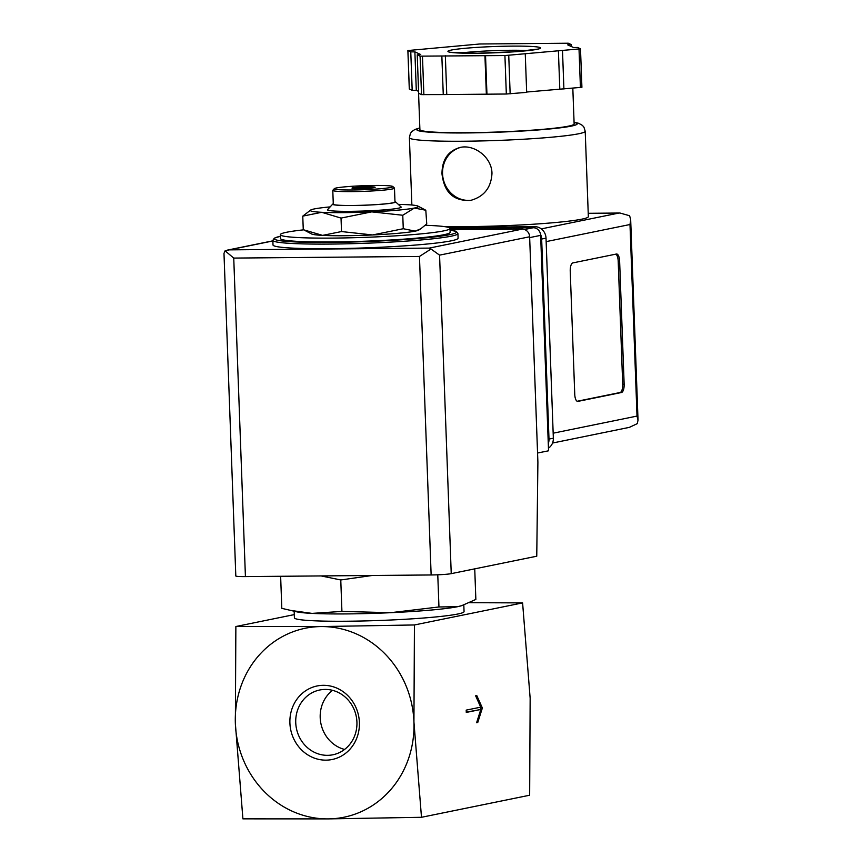 <?xml version="1.0" encoding="UTF-8"?>
<svg xmlns="http://www.w3.org/2000/svg" width="862" height="862" viewBox="0 0 862 862"><rect width="100%" height="100%" fill="white"/><g stroke="black" fill="none" stroke-linecap="round" stroke-linejoin="round"><path stroke-width="1.29" d="M421.486 817.295L413.932 721.947A96.458 89.055 78.5 0 1 328.174 818.9L421.486 817.295L529.656 795.227L530.152 698.231L522.598 602.894L414.439 624.961L321.117 626.566A96.458 89.055 78.5 0 1 413.932 721.947L414.439 624.961M466.191 710.126L466.277 712.432L480.802 709.469L476.611 722.722L477.763 722.485L482.364 707.982L476.783 695.559L475.619 695.796L480.716 707.163L466.191 710.126M420.785 228.807L418.803 230.035A54.015 3.674 177.9 0 1 415.182 231.135L420.775 228.796L426.744 223.926L425.806 210.22L414.331 208.054L402.769 215.252L371.716 211.869L341.029 218.086L321.72 212.3L302.767 216.136L310.719 210.016A54.015 3.674 177.9 0 1 314.328 208.927A54.015 3.674 177.9 0 1 330.146 206.891M403.265 228.721L415.182 231.135A54.015 3.674 177.9 0 1 372.567 234.949L403.265 228.721L402.769 215.252M303.715 229.831L322.571 235.38A54.015 3.674 177.9 0 1 311.591 233.968L303.715 229.831A84.885 5.775 177.9 0 0 280.355 234.679L280.495 238.526A84.885 5.775 177.9 0 0 365.531 241.188A84.885 5.775 177.9 0 0 450.147 232.309L450.007 228.462A84.885 5.775 177.9 0 1 365.391 237.341A84.885 5.775 177.9 0 1 280.355 234.679M341.514 231.555L372.567 234.949A54.015 3.674 177.9 0 1 322.571 235.38L341.514 231.555L341.029 218.086M372.168 575.482L340.77 579.964L321.138 575.935M289.847 610.307L311.99 613.388A84.885 5.775 177.9 0 1 296.981 611.88L281.809 608.346L280.656 576.893M461.752 605.652L461.051 605.857A84.885 5.775 177.9 0 1 457.539 606.708A84.885 5.775 177.9 0 1 390.572 612.699A84.885 5.775 177.9 0 1 311.99 613.388L341.923 611.417L390.572 612.699L438.952 606.967L457.539 606.708L461.752 605.641L475.856 599.435L474.736 568.855M438.952 606.967L437.799 575.514M341.923 611.417L340.77 579.964M344.595 749.444A33.047 30.515 78.5 0 1 320.201 717.669A33.047 30.515 78.5 0 1 332.538 690.343M295.741 722.658A33.047 30.515 78.5 0 1 319.727 689.999A33.047 30.515 78.5 0 1 356.232 716.29A33.047 30.515 78.5 0 1 332.937 754.767A33.047 30.515 78.5 0 1 295.741 722.658M289.901 723.035A37.529 34.652 78.5 0 1 340.824 690.171A37.529 34.652 78.5 0 1 343.205 754.983A37.529 34.652 78.5 0 1 289.901 723.035M235.358 723.52A96.458 89.055 78.5 0 1 321.117 626.566L235.865 626.523L235.358 723.52L242.912 818.857L328.174 818.9A96.458 89.055 78.5 0 1 235.358 723.52M235.865 626.523L294.287 614.606M469.499 602.689L522.598 602.894M463.81 604.973L464.058 611.6A84.885 5.775 177.9 0 1 379.442 620.478A84.885 5.775 177.9 0 1 294.405 617.817L294.168 611.255M425.311 225.294A84.885 5.775 177.9 0 1 450.007 228.462L533.222 227.74L524.505 229.518M457.916 233.559L458.088 238.181A92.6 6.303 177.9 0 1 365.779 247.868A92.6 6.303 177.9 0 1 273.006 244.97L272.845 240.347A92.6 6.303 177.9 0 0 365.607 243.256A92.6 6.303 177.9 0 0 457.916 233.559L456.364 231.512L450.061 230.035A91.06 6.196 177.9 0 1 365.553 241.608A91.06 6.196 177.9 0 1 280.419 236.285M303.262 229.594L302.767 216.136M353.495 188.476A11.572 0.787 177.9 0 1 367.955 187.593A11.572 0.787 177.9 0 1 373.677 187.733M367.934 186.828A11.572 0.787 177.9 0 1 375.142 187.291A11.572 0.787 177.9 0 1 363.602 188.509A11.572 0.787 177.9 0 1 352.008 188.142A11.572 0.787 177.9 0 1 367.934 186.828M374.614 185.459A29.319 1.993 177.9 0 1 392.803 186.504A29.319 1.993 177.9 0 1 363.645 189.715A29.319 1.993 177.9 0 1 334.337 188.649A29.319 1.993 177.9 0 1 374.614 185.459M392.803 186.504L394.397 187.981A30.87 2.101 177.9 0 1 394.473 188.121A30.87 2.101 177.9 0 1 363.71 191.353A30.87 2.101 177.9 0 1 332.786 190.383A30.87 2.101 177.9 0 1 332.851 190.243L334.337 188.649M394.473 188.121L394.979 201.977A30.87 2.101 177.9 0 1 364.217 205.199A30.87 2.101 177.9 0 1 333.292 204.24L332.786 190.383M394.968 201.546A31.485 2.144 177.9 0 1 395.518 201.805A31.485 2.144 177.9 0 1 364.217 205.242A31.485 2.144 177.9 0 1 332.743 204.111A31.485 2.144 177.9 0 1 333.271 203.809M395.518 201.805L401.099 206.966A36.883 2.511 177.9 0 1 364.421 210.996A36.883 2.511 177.9 0 1 327.549 209.671L332.743 204.111M398.319 204.391A54.015 3.674 177.9 0 1 406.95 204.671A54.015 3.674 177.9 0 1 417.919 206.093A54.015 3.674 177.9 0 1 414.331 208.054A54.015 3.674 177.9 0 1 371.716 211.869A54.015 3.674 177.9 0 1 321.72 212.3A54.015 3.674 177.9 0 1 310.719 210.016M480.802 709.469L466.267 712.152M477.763 722.485L476.675 722.496M482.364 707.982L480.931 708.004L480.565 707.185M480.468 709.469L480.931 708.004M537.565 453.024L548.544 450.794L540.646 235.369A7.715 7.122 -101.5 0 0 533.222 227.74M419.46 256.456L233.742 258.083L225.09 250.82L229.227 249.861L429.233 248.105L431.011 249.01L419.46 256.456L431.14 574.965A15.43 1.045 -2.1 0 0 451.235 573.65L536.757 556.206L537.899 462.183L529.634 236.77A7.715 7.122 -101.5 0 0 522.21 229.13L450.05 229.766M431.14 574.965L245.422 576.592A15.43 1.045 -2.1 0 1 235.811 575.978L223.98 253.385L225.09 250.82M431.011 249.01L439.566 255.141L529.634 236.77M443.65 226.512A87.967 5.991 -2.1 0 0 537.522 223.948A87.967 5.991 -2.1 0 0 588.347 216.642L585.212 131.239A87.967 5.991 177.9 0 1 497.525 140.452A87.967 5.991 177.9 0 1 409.396 137.694L411.864 205.016M441.98 173.812C444.156 192.56 453.778 201.406 470.824 200.35C484.121 196.59 491.168 187.604 491.976 173.391C491.836 157.229 474.175 144.029 460.039 147.467C448.046 150.947 442.034 159.729 441.98 173.812M526.66 92.029L581.915 87.288L580.503 48.822L577.605 47.475L573.51 47.518L567.659 44.846L571.15 44.533L568.284 43.219L479.649 43.994L407.877 50.546L410.775 51.892L414.881 51.86L420.731 54.532L417.23 54.845L420.096 56.149L504.916 55.545L580.503 48.822M409.321 88.98L412.187 90.359L416.292 90.327L418.576 91.361M417.23 54.845L418.641 93.311L421.507 94.615L443.262 94.572L506.328 94.012L526.671 92.363L525.26 53.897M552.542 443.036L629.389 427.358L637.266 423.641L638.031 420.128L637.018 416.077L629.993 224.519L630.682 219.81L629.637 215.748L619.961 213.022L588.218 213.334M572.853 262.91A7.715 2.92 89.5 0 0 570.235 271.196L574.749 394.29A7.715 2.92 89.5 0 0 577.723 401.423A7.715 2.92 89.5 0 0 577.928 401.39L621.513 392.501A7.715 2.92 89.5 0 0 624.142 384.215L619.627 261.121A7.715 2.92 89.5 0 0 616.653 253.999A7.715 2.92 89.5 0 0 616.438 254.021L572.853 262.91M548.286 443.65A11.572 10.689 -101.5 0 0 548.997 439.07L541.659 239.043A11.572 10.689 -101.5 0 0 540.539 234.302M548.447 448.165A11.572 10.689 -101.5 0 0 553.35 438.176L546.023 238.149A11.572 10.689 -101.5 0 0 534.882 226.706L448.552 227.46M532.36 227.751A11.572 10.689 -101.5 0 0 530.518 227.59L449.964 228.301M572.821 88.226L574.135 123.945A77.171 5.247 177.9 0 1 497.212 132.026A77.171 5.247 177.9 0 1 419.902 129.602L418.501 91.329M571.226 46.473L571.15 44.533M563.91 89.023L562.498 50.556M559.804 89.066L558.393 50.599M486.944 94.184L485.543 55.718M486.34 93.904L484.929 55.437M446.753 94.249L445.342 55.782M443.262 94.572L441.85 56.095M416.292 90.327L414.881 51.86M412.187 90.359L410.775 51.892M577.152 401.272L620.09 392.512A7.715 2.92 89.5 0 0 622.709 384.226L618.194 261.132A7.715 2.92 89.5 0 0 615.791 254.15M460.998 147.283A27.013 24.933 -101.5 0 0 442.551 173.693A27.013 24.933 -101.5 0 0 471.643 200.167M229.227 249.861L272.866 240.961M429.233 248.105L522.21 229.13M439.566 255.141L451.235 573.65M233.742 258.083L245.422 576.592M540.646 235.369L529.667 237.61M637.018 416.077L553.167 433.187M629.993 224.519L546.142 241.619M553.35 438.176L548.997 439.07M546.023 238.149L541.659 239.043M534.882 226.706L530.518 227.59M618.851 213.065L541.304 228.893M574.081 122.447A80.252 5.463 177.9 0 1 497.223 132.231A80.252 5.463 177.9 0 1 419.848 128.104M580.428 87.547L579.016 49.08M510.153 93.839L508.742 55.373M506.328 94.012L504.916 55.545M423.878 94.734L422.466 56.267M421.507 94.615L420.096 56.149M409.321 89.055L407.92 50.589M460.297 53.045A42.443 2.888 177.9 0 1 510.315 50.276A42.443 2.888 177.9 0 1 528.234 50.556M511.629 46.128A46.3 3.146 177.9 0 1 522.587 51.138A46.3 3.146 177.9 0 1 448.359 51.785A46.3 3.146 177.9 0 1 511.629 46.128M620.09 392.512L621.513 392.501M622.709 384.226L624.142 384.215M618.194 261.132L619.627 261.121M280.409 236.263L274.321 238.149L272.845 240.347M417.919 206.093L425.806 210.22M227.46 250.099L272.855 240.832M619.961 213.022L588.218 213.302M630.682 219.81L638.031 420.128M419.848 127.91L414.816 129.516L411.745 131.649L410.387 133.481L409.396 137.694M585.212 131.239L583.919 127.134L582.432 125.399L578.693 123.298L574.07 122.253M409.288 89.012L407.877 50.546M538.039 49.091L514.894 51.742L477.236 53.228L450.417 52.302"/></g></svg>
